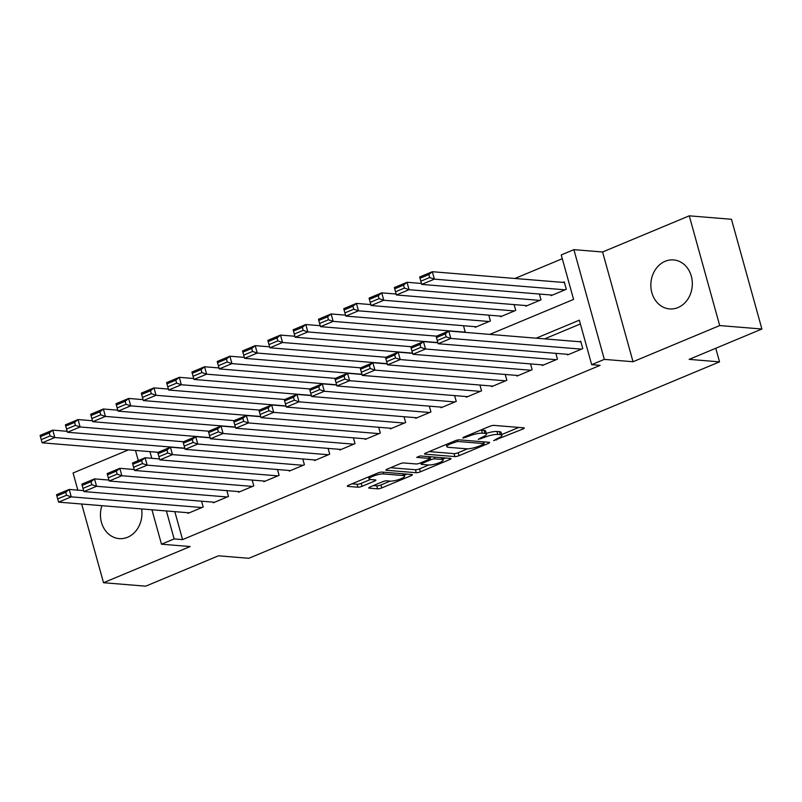 <?xml version="1.0" encoding="UTF-8"?>
<svg xmlns="http://www.w3.org/2000/svg" width="802" height="802" viewBox="0 0 802 802"><rect width="100%" height="100%" fill="white"/><g stroke="black" fill="none" stroke-linecap="round" stroke-linejoin="round"><path stroke-width="1.2" d="M493.671 440.649L522.954 429A3.098 0.662 164.5 0 0 524.287 428.037A3.098 0.662 164.5 0 0 523.786 427.827L493.962 425.391A3.098 0.662 164.5 0 0 489.822 426.293L463.426 437.301L462.844 438.123L469.16 436.067A9.895 2.125 164.5 0 1 482.413 433.18L484.899 433.391A9.895 2.125 164.5 0 1 486.493 434.062A9.895 2.125 164.5 0 1 482.253 437.14L478.263 439.386L484.568 437.331A9.895 2.125 164.5 0 1 497.821 434.443L500.308 434.644A9.895 2.125 164.5 0 1 501.902 435.316A9.895 2.125 164.5 0 1 497.661 438.403L493.671 440.649M101.914 505.681A24.581 20.722 -85.3 0 0 119.187 538.613A24.581 20.722 -85.3 0 0 127.608 537.25A24.581 20.722 -85.3 0 0 141.593 508.929M678.001 307.557A24.581 20.722 -85.3 0 0 692.216 281.081A24.581 20.722 -85.3 0 0 673.59 259.928A24.581 20.722 -85.3 0 0 665.169 261.292A24.581 20.722 -85.3 0 0 650.953 287.768A24.581 20.722 -85.3 0 0 669.58 308.92A24.581 20.722 -85.3 0 0 678.001 307.557M370.073 486.974A3.098 0.662 164.5 0 0 368.75 487.937A3.098 0.662 164.5 0 0 369.241 488.147L377.612 488.829A3.098 0.662 164.5 0 0 381.752 487.927L411.065 475.696A3.098 0.662 164.5 0 0 412.388 474.734A3.098 0.662 164.5 0 0 411.887 474.523L382.063 472.087A3.098 0.662 164.5 0 0 377.922 472.99L348.609 485.22A3.098 0.662 164.5 0 0 347.286 486.182A3.098 0.662 164.5 0 0 347.787 486.393L357.892 487.215A3.098 0.662 164.5 0 0 362.033 486.313L374.574 481.08A3.098 0.662 164.5 0 0 375.897 480.117A3.098 0.662 164.5 0 0 375.406 479.907L370.394 479.496A8.271 1.774 164.5 0 1 369.06 478.934A8.271 1.774 164.5 0 1 374.494 475.656A8.271 1.774 164.5 0 1 383.677 473.952L403.316 475.556A8.271 1.774 164.5 0 1 404.639 476.127A8.271 1.774 164.5 0 1 399.216 479.406A8.271 1.774 164.5 0 1 390.023 481.11L386.754 480.839A3.098 0.662 164.5 0 0 382.614 481.741L370.073 486.974M174.826 511.646L182.575 539.606L174.134 538.914L161.483 544.197L151.939 509.771M761.9 329.02L719.695 325.562L689.269 215.828L731.464 219.287L761.9 329.02L689.149 359.376L719.534 361.862L248.861 558.292L218.475 555.806L145.713 586.172L103.518 582.713L190.184 546.543L161.483 544.197M689.269 215.828L602.593 251.998L633.029 361.732L719.695 325.562M633.029 361.732L604.327 359.386L591.676 364.669L579.335 320.178L536.197 338.183M182.575 539.606L600.117 365.361L591.676 364.669M454.854 456.589A3.098 0.662 164.5 0 0 458.995 455.696L488.308 443.456A3.098 0.662 164.5 0 0 489.631 442.493A3.098 0.662 164.5 0 0 489.14 442.293L459.305 439.847A3.098 0.662 164.5 0 0 455.165 440.749L425.862 452.98A3.098 0.662 164.5 0 0 424.539 453.942A3.098 0.662 164.5 0 0 425.03 454.153L454.854 456.589L454.032 453.631A3.098 0.662 164.5 0 0 458.173 452.729L467.536 448.819M449.681 459.576L420.378 471.807A3.098 0.662 164.5 0 1 416.238 472.709L386.404 470.273A3.098 0.662 164.5 0 1 385.912 470.062A3.098 0.662 164.5 0 1 387.236 469.1L399.777 463.867A3.098 0.662 164.5 0 1 403.917 462.965L416.017 463.957A3.098 0.662 164.5 0 0 420.158 463.055L428.479 459.576A3.098 0.662 164.5 0 0 429.802 458.614A3.098 0.662 164.5 0 0 429.301 458.403L416.709 457.381L420.188 455.927L450.513 458.403A3.098 0.662 164.5 0 1 451.005 458.614A3.098 0.662 164.5 0 1 449.681 459.576L449.331 458.313M128.44 449.882L73.082 472.979L77.844 490.152M81.694 504.027L103.518 582.713M567.405 354.294L567.585 354.945L582.763 348.609L580.708 341.191L579.445 341.722M542.102 364.86L542.272 365.501L557.46 359.166L555.846 353.351M516.789 375.416L516.969 376.068L532.157 369.732L530.543 363.918M491.486 385.983L491.666 386.624L506.854 380.288L505.24 374.474M466.183 396.539L466.363 397.19L481.541 390.855L479.927 385.03M440.879 407.105L441.06 407.747L456.238 401.411L454.624 395.597M415.576 417.662L415.747 418.303L430.935 411.967L429.321 406.153M390.263 428.218L390.444 428.87L405.632 422.534L404.018 416.719M364.96 438.784L365.141 439.426L380.318 433.09L378.714 427.276M339.657 449.341L339.837 449.992L355.015 443.656L353.401 437.842M314.354 459.907L314.534 460.548L329.712 454.213L328.098 448.398M289.041 470.463L289.221 471.115L304.409 464.779L302.795 458.955M263.738 481.03L263.918 481.671L279.106 475.335L277.492 469.521M238.435 491.586L238.615 492.227L253.793 485.892L252.189 480.077M213.131 502.142L213.312 502.794L228.49 496.458L226.876 490.644M580.387 323.958L544.638 338.875M201.573 501.2L203.187 507.014L187.999 513.35L187.828 512.709M562.292 258.715L514.934 278.474M550.954 294.986L551.134 295.627L566.312 289.291L564.257 281.883L562.994 282.404M539.395 294.043L541.009 299.858L525.831 306.194L525.651 305.542M514.092 304.6L515.706 310.414L500.518 316.75L500.348 316.108M488.789 315.156L490.403 320.97L475.215 327.316L475.035 326.665M463.486 325.722L465.09 331.537L463.426 332.228M719.534 361.862L715.765 348.268M489.791 334.384L573.58 299.417L561.24 254.936L573.891 249.653L604.327 359.386M602.593 251.998L573.891 249.653M138.305 460.599L135.488 450.453M166.385 510.954L174.134 538.914M149.934 451.636L151.779 458.303M501.902 435.316L501.08 432.358A9.895 2.125 164.5 0 0 499.486 431.687L500.308 434.644M486.313 433.411A9.895 2.125 164.5 0 1 496.999 431.476L499.486 431.687M486.493 434.062L485.661 431.095A9.895 2.125 164.5 0 0 484.077 430.423L484.899 433.391M480.458 430.193A9.895 2.125 164.5 0 1 481.591 430.223L484.077 430.423M501.691 434.564L518.814 427.426M429.18 451.596L454.032 453.631M483.255 444.408L483.837 443.586L457.651 441.451L451.155 443.586A9.895 2.125 164.5 0 0 446.914 446.664A9.895 2.125 164.5 0 0 448.508 447.336L466.403 448.799A9.895 2.125 164.5 0 0 479.656 445.912L483.255 444.408M445.541 458.002L442.935 459.085M428.779 465L419.556 468.849L420.378 471.807M390.554 467.716L415.416 469.751A3.098 0.662 164.5 0 0 419.556 468.849M428.569 464.98A8.271 1.774 164.5 0 0 437.752 463.285A8.271 1.774 164.5 0 0 443.185 459.997A8.271 1.774 164.5 0 0 441.852 459.436L434.935 458.864A3.098 0.662 164.5 0 0 430.794 459.767L422.474 463.245A3.098 0.662 164.5 0 0 421.15 464.208A3.098 0.662 164.5 0 0 421.651 464.418L428.569 464.98M430.133 456.739A3.098 0.662 164.5 0 0 429.972 456.809L430.794 459.767M429.371 457.06L429.972 456.809M351.938 483.837L357.07 484.248A3.098 0.662 164.5 0 0 361.211 483.355L370.434 479.506M373.391 485.591L376.79 485.862A3.098 0.662 164.5 0 0 380.93 484.969L390.153 481.12M404.378 475.175L406.915 474.122M564.438 282.525L432.328 271.718L434.383 279.136L565.049 289.823M552.398 295.106L421.732 284.409L420.819 281.211L429.682 277.522L428.859 274.555L419.997 278.254L420.819 281.211M419.997 278.254L419.677 277.001L432.328 271.718L428.859 274.555M429.682 277.522L434.383 279.136L421.732 284.409M568.849 354.414L438.183 343.727L450.834 338.444L448.779 331.036L445.3 333.873L436.448 337.562L437.27 340.529L446.123 336.83L445.3 333.873M580.889 341.842L448.779 331.036L436.128 336.309L436.448 337.562M581.5 349.141L450.834 338.444L446.123 336.83M437.27 340.529L438.183 343.727M421.461 283.457L407.025 282.274L409.08 289.692L539.746 300.379M527.094 305.662L396.429 294.976L395.516 291.778L404.368 288.078L403.546 285.111L394.694 288.81L395.516 291.778M394.694 288.81L394.373 287.557L407.025 282.274L403.546 285.111M404.368 288.078L409.08 289.692L396.429 294.976M396.158 294.023L381.722 292.84L383.777 300.249L514.443 310.945M501.791 316.219L371.125 305.532L370.213 302.334L379.065 298.645L378.243 295.677L369.391 299.367L370.213 302.334M369.391 299.367L369.07 298.123L381.722 292.84L378.243 295.677M379.065 298.645L383.777 300.249L371.125 305.532M370.855 304.58L356.419 303.397L358.474 310.815L489.13 321.502M476.478 326.785L345.822 316.098L344.9 312.9L353.762 309.201L352.94 306.234L344.078 309.933L344.9 312.9M344.078 309.933L343.767 308.68L356.419 303.397L352.94 306.234M353.762 309.201L358.474 310.815L345.822 316.098M345.542 315.136L331.106 313.963L333.171 321.371L463.827 332.068M436.529 336.148L320.509 326.655L319.597 323.457L328.459 319.757L327.637 316.8L318.775 320.489L319.597 323.457M318.775 320.489L318.454 319.236L331.106 313.963L327.637 316.8M328.459 319.757L333.171 321.371L320.509 326.655M543.545 364.98L412.88 354.283L425.531 349.01L423.476 341.592L419.997 344.429L411.145 348.128L411.967 351.096L420.819 347.396L419.997 344.429M437.912 342.775L423.476 341.592L410.825 346.875L411.145 348.128M556.197 359.697L425.531 349.01L420.819 347.396M411.967 351.096L412.88 354.283M518.232 375.536L387.577 364.85L400.228 359.567L398.173 352.148L394.694 354.985L385.832 358.684L386.664 361.652L395.516 357.953L394.694 354.985M412.609 353.331L398.173 352.148L385.521 357.431L385.832 358.684M530.894 370.253L400.228 359.567L395.516 357.953M386.664 361.652L387.577 364.85M492.929 386.103L362.263 375.406L374.925 370.123L372.86 362.715L369.391 365.552L360.529 369.251L361.351 372.208L370.213 368.519L369.391 365.552M387.296 363.897L372.86 362.715L360.208 367.998L360.529 369.251M505.581 380.82L374.925 370.123L370.213 368.519M361.351 372.208L362.263 375.406M467.626 396.659L336.96 385.973L349.612 380.689L347.557 373.271L344.088 376.108L335.226 379.807L336.048 382.775L344.91 379.075L344.088 376.108M361.993 374.454L347.557 373.271L334.905 378.554L335.226 379.807M480.278 391.376L349.612 380.689L344.91 379.075M336.048 382.775L336.96 385.973M320.239 325.702L305.803 324.519L307.858 331.938L437.852 342.574M411.225 346.705L295.206 337.211L294.294 334.023L303.156 330.324L302.334 327.356L293.472 331.056L294.294 334.023M293.472 331.056L293.151 329.802L305.803 324.519L302.334 327.356M303.156 330.324L307.858 331.938L295.206 337.211M442.323 407.215L311.657 396.529L324.309 391.246L322.254 383.837L318.775 386.674L309.923 390.363L310.745 393.331L319.597 389.642L318.775 386.674M336.69 385.02L322.254 383.837L309.602 389.11L309.923 390.363M454.975 401.942L324.309 391.246L319.597 389.642M310.745 393.331L311.657 396.529M294.935 336.259L280.5 335.086L282.555 342.494L412.549 353.131M385.912 357.271L269.903 347.777L268.991 344.579L277.843 340.88L277.021 337.913L268.169 341.612L268.991 344.579M268.169 341.612L267.848 340.359L280.5 335.086L277.021 337.913M277.843 340.88L282.555 342.494L269.903 347.777M417.02 417.782L286.354 407.085L299.006 401.812L296.951 394.394L293.472 397.231L284.62 400.93L285.442 403.897L294.294 400.198L293.472 397.231M311.387 395.576L296.951 394.394L284.299 399.677L284.62 400.93M429.671 412.499L299.006 401.812L294.294 400.198M285.442 403.897L286.354 407.085M269.632 346.825L255.196 345.642L257.252 353.06L387.246 363.687M360.609 367.827L244.6 358.334L243.688 355.136L252.54 351.446L251.718 348.479L242.866 352.178L243.688 355.136M242.866 352.178L242.545 350.925L255.196 345.642L251.718 348.479M252.54 351.446L257.252 353.06L244.6 358.334M391.707 428.338L261.051 417.652L273.703 412.368L271.647 404.96L268.169 407.797L259.307 411.486L260.129 414.454L268.991 410.754L268.169 407.797M286.083 406.133L271.647 404.96L258.996 410.233L259.307 411.486M404.358 423.065L273.703 412.368L268.991 410.754M260.129 414.454L261.051 417.652M244.329 357.381L229.893 356.198L231.948 363.617L361.933 374.253M335.306 378.384L219.297 368.9L218.375 365.702L227.237 362.003L226.415 359.035L217.553 362.735L218.375 365.702M217.553 362.735L217.232 361.481L229.893 356.198L226.415 359.035M227.237 362.003L231.948 363.617L219.297 368.9M366.404 438.905L235.738 428.208L248.399 422.935L246.334 415.516L242.866 418.353L234.004 422.052L234.826 425.02L243.688 421.321L242.866 418.353M260.77 416.699L246.334 415.516L233.683 420.799L234.004 422.052M379.055 433.621L248.399 422.935L243.688 421.321M234.826 425.02L235.738 428.208M219.016 367.948L204.58 366.765L206.635 374.173L336.629 384.81M310.003 388.95L193.984 379.456L193.071 376.258L201.934 372.569L201.112 369.602L192.249 373.291L193.071 376.258M192.249 373.291L191.929 372.038L204.58 366.765L201.112 369.602M201.934 372.569L206.635 374.173L193.984 379.456M341.101 449.461L210.435 438.774L223.086 433.491L221.031 426.073L217.563 428.91L208.7 432.609L209.522 435.576L218.385 431.877L217.563 428.91M235.467 427.255L221.031 426.073L208.38 431.356L208.7 432.609M353.752 444.178L223.086 433.491L218.385 431.877M209.522 435.576L210.435 438.774M193.713 378.504L179.277 377.321L181.332 384.739L311.326 395.376M284.7 399.506L168.681 390.023L167.768 386.825L176.62 383.125L175.798 380.158L166.946 383.857L167.768 386.825M166.946 383.857L166.626 382.604L179.277 377.321L175.798 380.158M176.62 383.125L181.332 384.739L168.681 390.023M315.798 460.027L185.132 449.331L197.783 444.047L195.728 436.639L192.249 439.476L183.397 443.175L184.219 446.133L193.071 442.443L192.249 439.476M210.164 437.822L195.728 436.639L183.077 441.922L183.397 443.175M328.449 454.744L197.783 444.047L193.071 442.443M184.219 446.133L185.132 449.331M168.41 389.06L153.974 387.887L156.029 395.296L286.023 405.932M259.387 410.073L143.378 400.579L142.465 397.381L151.317 393.682L150.495 390.724L141.643 394.414L142.465 397.381M141.643 394.414L141.322 393.16L153.974 387.887L150.495 390.724M151.317 393.682L156.029 395.296L143.378 400.579M290.494 470.584L159.829 459.897L172.48 454.614L170.425 447.195L166.946 450.032L158.094 453.731L158.916 456.699L167.768 453L166.946 450.032M184.861 448.378L170.425 447.195L157.773 452.478L158.094 453.731M303.146 465.3L172.48 454.614L167.768 453M158.916 456.699L159.829 459.897M143.107 399.627L128.671 398.444L130.726 405.862L260.72 416.489M234.084 420.629L118.074 411.135L117.162 407.947L126.014 404.248L125.192 401.281L116.34 404.98L117.162 407.947M116.34 404.98L116.019 403.727L128.671 398.444L125.192 401.281M126.014 404.248L130.726 405.862L118.074 411.135M265.181 481.14L134.525 470.453L147.177 465.17L145.122 457.762L141.643 460.599L132.781 464.288L133.603 467.255L142.465 463.566L141.643 460.599M159.558 458.945L145.122 457.762L132.46 463.035L132.781 464.288M277.833 475.867L147.177 465.17L142.465 463.566M133.603 467.255L134.525 470.453M239.878 491.706L109.212 481.01L121.864 475.736L119.809 468.318L116.34 471.155L107.478 474.854L108.3 477.822L117.162 474.122L116.34 471.155M134.245 469.501L119.809 468.318L107.157 473.601L107.478 474.854M252.53 486.423L121.864 475.736L117.162 474.122M108.3 477.822L109.212 481.01M214.575 502.263L83.909 491.576L96.561 486.293L94.506 478.884L91.027 481.721L82.175 485.41L82.997 488.378L91.849 484.679L91.027 481.721M108.942 480.057L94.506 478.884L81.854 484.157L82.175 485.41M227.227 496.979L96.561 486.293L91.849 484.679M82.997 488.378L83.909 491.576M117.804 410.183L103.368 409L105.423 416.418L235.407 427.055M208.781 431.195L92.771 421.702L91.849 418.504L100.711 414.804L99.889 411.837L91.027 415.536L91.849 418.504M91.027 415.536L90.706 414.283L103.368 409L99.889 411.837M100.711 414.804L105.423 416.418L92.771 421.702M92.491 420.749L78.055 419.566L80.11 426.975L210.104 437.611M183.478 441.752L67.458 432.258L66.546 429.06L75.408 425.371L74.586 422.403L65.724 426.103L66.546 429.06M65.724 426.103L65.403 424.849L78.055 419.566L74.586 422.403M75.408 425.371L80.11 426.975L67.458 432.258M67.188 431.306L52.752 430.123L54.807 437.541L184.801 448.178M158.164 452.308L42.155 442.824L41.243 439.626L50.095 435.927L49.273 432.96L40.421 436.659L41.243 439.626M40.421 436.659L40.1 435.406L52.752 430.123L49.273 432.96M50.095 435.927L54.807 437.541L42.155 442.824M189.272 512.829L58.606 502.132L71.258 496.859L69.203 489.441L65.724 492.278L56.872 495.977L57.694 498.934L66.546 495.245L65.724 492.278M83.639 490.623L69.203 489.441L56.551 494.724L56.872 495.977M201.924 507.546L71.258 496.859L66.546 495.245M57.694 498.934L58.606 502.132M496.278 438.975L496.568 440.017M465.461 436.458L465.751 437.491M480.869 437.712L481.16 438.754M496.999 431.476L497.821 434.443M484.258 436.198L484.568 437.331M481.591 430.223L482.413 433.18M468.879 435.025L469.16 436.067M522.603 427.727L522.954 429M424.849 453.511L425.03 454.153M487.957 442.193L488.308 443.456M458.173 452.729L458.995 455.696M483.345 441.812L483.837 443.586M457.28 440.087L457.651 441.451M454.463 441.04L454.754 442.082M450.864 442.544L451.155 443.586M415.416 469.751L416.238 472.709M386.233 469.631L386.404 470.273M428.809 456.629L429.301 458.403M441.361 457.661L441.852 459.436M434.443 457.09L434.935 458.864M422.193 462.203L422.474 463.245M402.825 473.781L403.316 475.556M383.186 472.177L383.677 473.952M374.223 479.817L374.574 481.08M361.211 483.355L362.033 486.313M357.07 484.248L357.892 487.215M347.607 485.741L347.787 486.393M410.704 474.433L411.065 475.696M380.93 484.969L381.752 487.927M376.79 485.862L377.612 488.829M369.06 487.506L369.241 488.147M483.656 441.842L484.187 443.737M446.303 444.448L446.914 446.664M429.26 456.669L429.802 458.614M442.564 457.762L443.185 459.997M420.759 462.804L421.15 464.208M404.018 473.882L404.639 476.127M368.499 476.919L369.06 478.934"/></g></svg>
